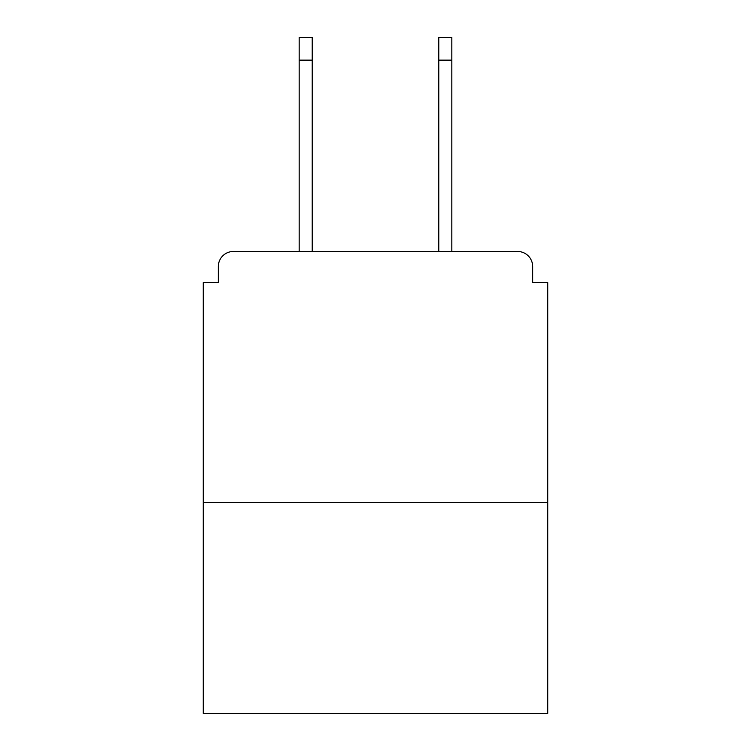 <?xml version="1.0" encoding="UTF-8"?>
<svg xmlns="http://www.w3.org/2000/svg" width="751" height="751" viewBox="0 0 751 751"><rect width="100%" height="100%" fill="white"/><g stroke="black" fill="none" stroke-linecap="round" stroke-linejoin="round"><path stroke-width="1.13" d="M532.675 282.601L532.675 266.53L532.675 282.601L547.742 282.601L547.742 713.45L203.258 713.45L203.258 282.601L218.325 282.601L218.325 266.53L218.325 282.601M547.742 502.541L203.258 502.541M532.675 266.53A15.067 15.067 0 0 0 517.608 251.472L233.392 251.472A15.067 15.067 0 0 0 218.325 266.53M517.608 251.472L453.839 251.472M297.161 251.472L233.392 251.472M312.228 60.146L299.17 60.146L299.17 37.55L312.228 37.55L312.228 251.472M299.17 60.146L299.17 251.472M451.83 37.55L451.83 60.146L438.772 60.146L438.772 37.55L451.83 37.55M438.772 251.472L438.772 60.146M451.83 251.472L451.83 60.146"/></g></svg>
